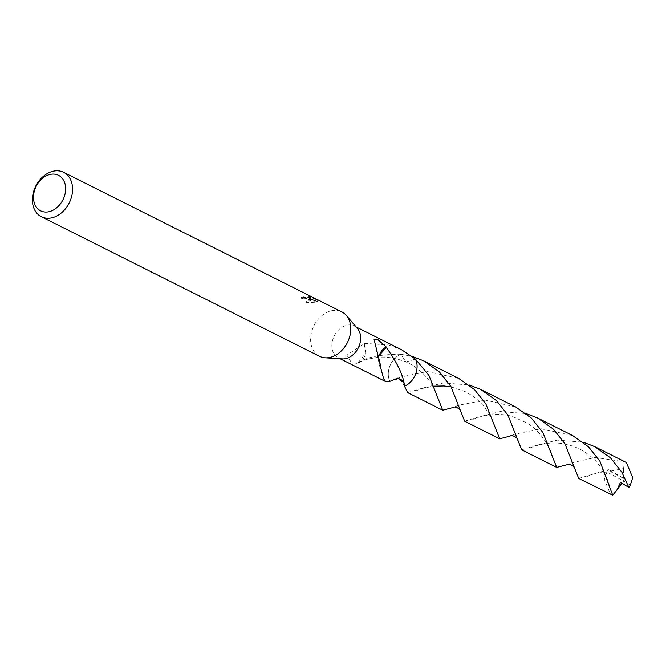 <?xml version="1.0" encoding="UTF-8"?>
<svg xmlns="http://www.w3.org/2000/svg" width="666" height="666" viewBox="0 0 666 666"><rect width="100%" height="100%" fill="white"/><g stroke="black" fill="none" stroke-linecap="round" stroke-linejoin="round"><path stroke-width="0.5" stroke-dasharray="3.33 2.5" d="M319.563 356.302A24.833 18.715 116.6 0 1 312.054 330.411A24.833 18.715 116.6 0 1 334.24 310.406A24.833 18.715 116.6 0 1 341.833 311.904M342.316 358.891A17.799 13.412 116.6 0 1 338.286 357.817A17.799 13.412 116.6 0 1 332.9 339.26A17.799 13.412 116.6 0 1 348.801 324.925A17.799 13.412 116.6 0 1 354.245 326.007A17.799 13.412 116.6 0 1 357.517 328.588M311.946 299.725L301.199 298.809A23.177 17.466 116.6 0 1 303.346 298.202L303.588 296.611A24.833 18.715 -63.4 0 0 301.44 297.178L312.188 298.135L306.718 301.032L316.05 300.616L313.112 298.135L317.774 300.474L317.532 302.089L312.87 299.75L315.817 302.197L306.468 302.697L311.946 299.725L312.188 298.135M317.074 300.549L317.923 299.991M317.948 301.873L318.198 300.216M303.346 298.202L310.431 298.734L308.275 297.544L317.957 301.873L318.206 300.216L312.446 297.327L308.516 295.937L310.664 297.136L308.375 297.427L303.588 296.611M401.665 349.792L388.778 344.98L364.26 343.365A17.799 13.412 -63.4 0 0 363.894 343.748L346.903 355.128L351.373 362.57L357.734 363.47L358.425 362.995A17.799 13.412 116.6 0 1 358.308 362.487L365.751 353.138L364.26 343.365M312.196 298.984L312.446 297.327M308.275 297.544L308.516 295.937M301.199 298.809L301.44 297.178M317.674 301.673L316.841 302.139M312.87 299.75L313.112 298.135M315.817 302.197L316.05 300.616M306.468 302.697L306.718 301.032M379.487 354.87A11.863 8.941 -63.4 0 0 378.904 356.834L379.52 355.011M380.719 366.208L378.954 362.837L378.896 356.81L380.361 366.591M389.96 381.343L389.951 381.343A17.799 13.412 116.6 0 1 388.761 378.155A17.807 13.42 116.6 0 0 389.951 381.352L399.35 378.479L404.512 386.188L403.554 382.351M358.283 362.495C367.316 356.968 381.501 354.22 400.849 354.254L406.019 361.929L415.409 359.082L406.01 361.946L400.857 354.245L412.096 356.352M389.943 381.352A17.816 13.42 116.6 0 1 388.494 371.045A17.816 13.42 116.6 0 1 400.857 354.245A17.807 13.42 116.6 0 0 400.732 354.304L400.732 354.304A17.807 13.42 116.6 0 0 388.761 378.163L388.761 378.163A17.799 13.412 116.6 0 1 400.724 354.304A17.799 13.412 116.6 0 1 400.849 354.254M358.425 362.995A11.863 8.941 -63.4 0 0 359.432 362.421A11.863 8.941 -63.4 0 0 365.751 353.138M363.894 343.748L365.726 353.147M521.678 449.833L536.538 445.313L557.251 440.143L583.133 442.157M626.381 462.529L624.084 461.713L595.188 457.467L571.586 462.887L566.766 464.818M407.675 392.649L422.527 388.111L443.423 382.933L469.13 384.956M515.675 406.976L485.264 400.091L458.999 405.153M578.696 478.429L608.366 469.63L610.272 470.454L609.723 471.228L623.626 468.539L624.092 461.705M628.013 487.171L622.685 483.35L623.501 480.994L606.909 472.003A17.799 13.412 116.6 0 1 608.366 469.63M606.909 472.003L604.353 479.329L610.414 494.338M464.66 421.228L479.545 416.716L500.274 411.546L526.115 413.553M572.668 435.581L541 428.721L514.568 434.29L509.973 436.13M458.691 378.388L427.147 371.528L400.566 377.098L397.802 378.171M610.272 470.454L622.685 477.822L623.501 480.994L630.336 485.089M609.723 471.228L623.526 478.355L622.66 477.813L623.501 480.994L622.652 483.333L620.487 482.334M457.55 405.686L452.922 407.575M623.526 478.355L623.626 468.539M356.11 326.939L354.245 326.007M310.672 297.136L310.431 298.734M378.954 362.837L374.092 339.543M379.17 364.568L382.242 374.009M340.151 358.758L338.286 357.817M358.649 362.346C365.984 359.615 364.593 359.615 375.449 357.742C384.074 356.135 394.097 357.467 405.519 361.746C421.886 368.623 430.744 382.45 432.417 385.681C435.939 392.049 438.228 397.735 439.285 402.747M359.432 362.421L357.734 363.47M529.795 448.076C538.403 444.605 546.262 442.932 553.371 443.057C562.229 442.74 571.345 444.905 580.744 449.558C595.729 458.516 597.968 463.744 602.272 469.588C606.118 475.757 608.791 482.076 610.289 488.528M415.842 390.834L423.684 388.12L434.232 386.155M451.157 386.896L465.459 391.708L471.994 395.521L478.005 400.241L483.35 405.719L488.228 412.346L494.08 424.159L496.203 430.935M402.106 380.236L402.714 380.927M586.913 476.606C592.315 473.443 601.931 471.853 615.767 471.828M472.727 419.497C480.269 415.659 498.942 412.104 512.604 416.533L528.013 423.476L533.982 427.93L539.66 433.533C548.16 444.913 552.688 453.638 553.238 459.707"/><path stroke-width="1" d="M63.628 172.336L341.833 311.904A24.833 18.715 116.6 0 1 346.403 315.517A24.833 18.715 116.6 0 1 347.968 341.367A24.833 18.715 116.6 0 1 327.156 357.8A24.833 18.715 116.6 0 1 325.183 357.8A24.833 18.715 116.6 0 1 319.563 356.302L41.359 216.733A24.833 18.715 116.6 0 1 33.849 190.834A24.833 18.715 116.6 0 1 56.036 170.829A24.833 18.715 116.6 0 1 63.628 172.336A24.833 18.715 116.6 0 1 71.137 198.227A24.833 18.715 116.6 0 1 48.951 218.232A24.833 18.715 116.6 0 1 41.359 216.733M346.403 315.517L357.517 328.588A17.799 13.412 116.6 0 1 358.641 347.119A17.799 13.412 116.6 0 1 343.723 358.899A17.799 13.412 116.6 0 1 342.316 358.891L325.183 357.8M52.406 174.109A19.863 14.968 116.6 0 1 65.401 192.141A19.863 14.968 116.6 0 1 46.745 212.029A19.863 14.968 116.6 0 1 33.75 193.997A19.863 14.968 116.6 0 1 52.406 174.109M403.554 382.351L397.644 378.163L389.951 381.352L385.706 381.61L383.699 378.954L380.361 366.591A17.799 13.412 -63.4 0 0 380.719 366.208L374.092 339.543L378.138 339.835L386.23 346.986A17.799 13.412 116.6 0 1 386.347 347.486L379.52 355.011M386.313 347.444C397.552 363.145 403.621 376.057 404.503 386.172L407.675 392.649L442.715 410.223L428.937 375.441L415.418 359.082A17.807 13.42 116.6 0 1 404.503 386.18A17.816 13.42 116.6 0 0 416.874 369.389A17.816 13.42 116.6 0 0 415.418 359.082L415.393 359.074A17.799 13.412 116.6 0 1 404.503 386.172M415.393 359.074L401.665 349.792L356.11 326.939M386.23 346.986A11.863 8.941 -63.4 0 0 379.487 354.87M583.133 442.157L594.655 446.611L610.472 457.817L621.894 472.244L628.879 487.462L620.487 482.334L616.816 490.159L612.712 495.171L599.933 461.238L588.577 446.878L572.668 435.581L537.645 418.007L553.446 429.204L564.901 443.656L578.696 478.429L612.712 495.163M594.655 446.611L626.381 462.529L632.7 477.672L630.336 485.089A17.799 13.412 116.6 0 1 628.879 487.462M566.766 464.818L556.701 467.399L542.932 432.634L531.493 418.181L515.675 406.976L480.636 389.402L496.42 400.566L507.908 415.06L521.678 449.833L556.701 467.399M469.13 384.956L480.636 389.402M458.999 405.153L457.55 405.686M526.115 413.553L537.645 418.007M509.973 436.13L499.7 438.811L485.922 404.029L474.492 389.585L458.691 378.388L423.651 360.805L439.443 371.986L450.899 386.455L464.66 421.228L499.7 438.811M412.096 356.352L423.651 360.805M397.802 378.171L389.943 381.352M621.886 483.208L616.816 490.159M452.922 407.575L442.715 410.223M402.705 380.935L403.721 383M385.706 381.61L340.151 358.758M509.94 436.147C512.062 434.415 517.973 437.72 517.74 440.268M434.232 386.155L444.072 385.98L451.157 386.896M395.712 379.046L398.909 378.663L402.106 380.236M566.724 464.835C570.945 464.102 573.626 465.434 574.75 468.814M452.83 407.609C456.152 405.194 461.829 411.138 460.697 411.513"/></g></svg>
